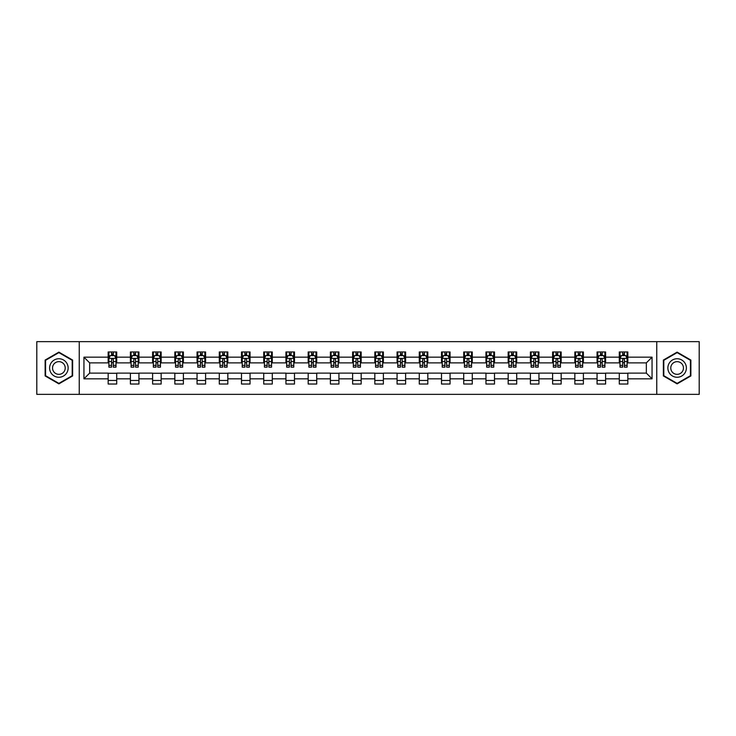 <?xml version="1.0" encoding="UTF-8"?>
<svg xmlns="http://www.w3.org/2000/svg" width="736" height="736" viewBox="0 0 736 736"><rect width="100%" height="100%" fill="white"/><g stroke="black" fill="none" stroke-linecap="round" stroke-linejoin="round"><path stroke-width="1.1" d="M656.751 394.358L699.2 394.358L699.2 341.642L656.751 341.642L656.751 394.358L79.249 394.358L79.249 341.642L36.8 341.642L36.8 394.358L79.249 394.358M656.751 341.642L79.249 341.642M627.836 357.172L627.836 351.974L619.289 351.974L619.289 357.172L605.608 357.172L605.608 351.974L597.062 351.974L597.062 357.172L583.39 357.172L583.39 351.974L574.844 351.974L574.844 357.172L561.163 357.172L561.163 351.974L552.616 351.974L552.616 357.172L538.945 357.172L538.945 351.974L530.398 351.974L530.398 357.172L516.718 357.172L516.718 351.974L508.171 351.974L508.171 357.172L494.5 357.172L494.5 351.974L485.953 351.974L485.953 357.172L472.273 357.172L472.273 351.974L463.726 351.974L463.726 357.172L450.055 357.172L450.055 351.974L441.508 351.974L441.508 357.172L427.828 357.172L427.828 351.974L419.281 351.974L419.281 357.172L405.61 357.172L405.61 351.974L397.063 351.974L397.063 357.172L383.382 357.172L383.382 351.974L374.836 351.974L374.836 357.172L361.164 357.172L361.164 351.974L352.618 351.974L352.618 357.172L338.937 357.172L338.937 351.974L330.39 351.974L330.39 357.172L316.719 357.172L316.719 351.974L308.172 351.974L308.172 357.172L294.492 357.172L294.492 351.974L285.945 351.974L285.945 357.172L272.274 357.172L272.274 351.974L263.727 351.974L263.727 357.172L250.047 357.172L250.047 351.974L241.5 351.974L241.5 357.172L227.829 357.172L227.829 351.974L219.282 351.974L219.282 357.172L205.602 357.172L205.602 351.974L197.055 351.974L197.055 357.172L183.384 357.172L183.384 351.974L174.837 351.974L174.837 357.172L161.156 357.172L161.156 351.974L152.61 351.974L152.61 357.172L138.938 357.172L138.938 351.974L130.392 351.974L130.392 357.172L116.711 357.172L116.711 351.974L108.164 351.974L108.164 357.172L83.95 357.172L83.95 378.828L89.654 373.124L108.164 373.124L108.164 384.026L116.711 384.026L116.711 373.124L130.392 373.124L130.392 384.026L138.938 384.026L138.938 373.124L152.61 373.124L152.61 384.026L161.156 384.026L161.156 373.124L174.837 373.124L174.837 384.026L183.384 384.026L183.384 373.124L197.055 373.124L197.055 384.026L205.602 384.026L205.602 373.124L219.282 373.124L219.282 384.026L227.829 384.026L227.829 373.124L241.5 373.124L241.5 384.026L250.047 384.026L250.047 373.124L263.727 373.124L263.727 384.026L272.274 384.026L272.274 373.124L285.945 373.124L285.945 384.026L294.492 384.026L294.492 373.124L308.172 373.124L308.172 384.026L316.719 384.026L316.719 373.124L330.39 373.124L330.39 384.026L338.937 384.026L338.937 373.124L352.618 373.124L352.618 384.026L361.164 384.026L361.164 373.124L374.836 373.124L374.836 384.026L383.382 384.026L383.382 373.124L397.063 373.124L397.063 384.026L405.61 384.026L405.61 373.124L419.281 373.124L419.281 384.026L427.828 384.026L427.828 373.124L441.508 373.124L441.508 384.026L450.055 384.026L450.055 373.124L463.726 373.124L463.726 384.026L472.273 384.026L472.273 373.124L485.953 373.124L485.953 384.026L494.5 384.026L494.5 373.124L508.171 373.124L508.171 384.026L516.718 384.026L516.718 373.124L530.398 373.124L530.398 384.026L538.945 384.026L538.945 373.124L552.616 373.124L552.616 384.026L561.163 384.026L561.163 373.124L574.844 373.124L574.844 384.026L583.39 384.026L583.39 373.124L597.062 373.124L597.062 384.026L605.608 384.026L605.608 373.124L619.289 373.124L619.289 384.026L627.836 384.026L627.836 373.124L646.346 373.124L646.346 362.876L627.836 362.876L627.836 357.172L652.05 357.172L652.05 378.828L627.836 378.828M619.289 378.828L605.608 378.828M597.062 378.828L583.39 378.828M574.844 378.828L561.163 378.828M552.616 378.828L538.945 378.828M530.398 378.828L516.718 378.828M508.171 378.828L494.5 378.828M485.953 378.828L472.273 378.828M463.726 378.828L450.055 378.828M441.508 378.828L427.828 378.828M419.281 378.828L405.61 378.828M397.063 378.828L383.382 378.828M374.836 378.828L361.164 378.828M352.618 378.828L338.937 378.828M330.39 378.828L316.719 378.828M308.172 378.828L294.492 378.828M285.945 378.828L272.274 378.828M263.727 378.828L250.047 378.828M241.5 378.828L227.829 378.828M219.282 378.828L205.602 378.828M197.055 378.828L183.384 378.828M174.837 378.828L161.156 378.828M152.61 378.828L138.938 378.828M130.392 378.828L116.711 378.828M108.164 378.828L83.95 378.828M619.289 357.172L619.289 362.876L605.608 362.876L605.608 357.172M597.062 357.172L597.062 362.876L583.39 362.876L583.39 357.172M574.844 357.172L574.844 362.876L561.163 362.876L561.163 357.172M552.616 357.172L552.616 362.876L538.945 362.876L538.945 357.172M530.398 357.172L530.398 362.876L516.718 362.876L516.718 357.172M508.171 357.172L508.171 362.876L494.5 362.876L494.5 357.172M485.953 357.172L485.953 362.876L472.273 362.876L472.273 357.172M463.726 357.172L463.726 362.876L450.055 362.876L450.055 357.172M441.508 357.172L441.508 362.876L427.828 362.876L427.828 357.172M419.281 357.172L419.281 362.876L405.61 362.876L405.61 357.172M397.063 357.172L397.063 362.876L383.382 362.876L383.382 357.172M374.836 357.172L374.836 362.876L361.164 362.876L361.164 357.172M352.618 357.172L352.618 362.876L338.937 362.876L338.937 357.172M330.39 357.172L330.39 362.876L316.719 362.876L316.719 357.172M308.172 357.172L308.172 362.876L294.492 362.876L294.492 357.172M285.945 357.172L285.945 362.876L272.274 362.876L272.274 357.172M263.727 357.172L263.727 362.876L250.047 362.876L250.047 357.172M241.5 357.172L241.5 362.876L227.829 362.876L227.829 357.172M219.282 357.172L219.282 362.876L205.602 362.876L205.602 357.172M197.055 357.172L197.055 362.876L183.384 362.876L183.384 357.172M174.837 357.172L174.837 362.876L161.156 362.876L161.156 357.172M152.61 357.172L152.61 362.876L138.938 362.876L138.938 357.172M130.392 357.172L130.392 362.876L116.711 362.876L116.711 357.172M108.164 357.172L108.164 362.876L89.654 362.876L83.95 357.172M89.654 362.876L89.654 373.124M652.05 378.828L646.346 373.124M646.346 362.876L652.05 357.172M108.164 355.534L108.882 355.534M111.587 355.534L113.298 355.534M116.003 355.534L116.711 355.534M108.164 362.728L108.882 362.728M111.587 362.728L113.298 362.728M116.003 362.728L116.711 362.728M108.164 373.272L116.711 373.272M108.164 380.466L116.711 380.466M130.392 373.272L138.938 373.272M130.392 380.466L138.938 380.466M130.392 355.534L131.1 355.534M133.814 355.534L135.516 355.534M138.23 355.534L138.938 355.534M130.392 362.728L131.1 362.728M133.814 362.728L135.516 362.728M138.23 362.728L138.938 362.728M152.61 373.272L161.156 373.272M152.61 380.466L161.156 380.466M152.61 355.534L153.327 355.534M156.032 355.534L157.743 355.534M160.448 355.534L161.156 355.534M152.61 362.728L153.327 362.728M156.032 362.728L157.743 362.728M160.448 362.728L161.156 362.728M174.837 373.272L183.384 373.272M174.837 380.466L183.384 380.466M174.837 355.534L175.545 355.534M178.25 355.534L179.961 355.534M182.666 355.534L183.384 355.534M174.837 362.728L175.545 362.728M178.25 362.728L179.961 362.728M182.666 362.728L183.384 362.728M197.055 373.272L205.602 373.272M197.055 380.466L205.602 380.466M197.055 355.534L197.772 355.534M200.477 355.534L202.188 355.534M204.893 355.534L205.602 355.534M197.055 362.728L197.772 362.728M200.477 362.728L202.188 362.728M204.893 362.728L205.602 362.728M219.282 373.272L227.829 373.272M219.282 380.466L227.829 380.466M219.282 355.534L219.99 355.534M222.695 355.534L224.406 355.534M227.111 355.534L227.829 355.534M219.282 362.728L219.99 362.728M222.695 362.728L224.406 362.728M227.111 362.728L227.829 362.728M241.5 373.272L250.047 373.272M241.5 380.466L250.047 380.466M241.5 355.534L242.218 355.534M244.922 355.534L246.634 355.534M249.338 355.534L250.047 355.534M241.5 362.728L242.218 362.728M244.922 362.728L246.634 362.728M249.338 362.728L250.047 362.728M263.727 373.272L272.274 373.272M263.727 380.466L272.274 380.466M263.727 355.534L264.436 355.534M267.14 355.534L268.852 355.534M271.556 355.534L272.274 355.534M263.727 362.728L264.436 362.728M267.14 362.728L268.852 362.728M271.556 362.728L272.274 362.728M285.945 373.272L294.492 373.272M285.945 380.466L294.492 380.466M285.945 355.534L286.663 355.534M289.368 355.534L291.079 355.534M293.784 355.534L294.492 355.534M285.945 362.728L286.663 362.728M289.368 362.728L291.079 362.728M293.784 362.728L294.492 362.728M308.172 373.272L316.719 373.272M308.172 380.466L316.719 380.466M308.172 355.534L308.881 355.534M311.586 355.534L313.297 355.534M316.002 355.534L316.719 355.534M308.172 362.728L308.881 362.728M311.586 362.728L313.297 362.728M316.002 362.728L316.719 362.728M330.39 373.272L338.937 373.272M330.39 380.466L338.937 380.466M330.39 355.534L331.108 355.534M333.813 355.534L335.524 355.534M338.229 355.534L338.937 355.534M330.39 362.728L331.108 362.728M333.813 362.728L335.524 362.728M338.229 362.728L338.937 362.728M352.618 373.272L361.164 373.272M352.618 380.466L361.164 380.466M352.618 355.534L353.326 355.534M356.031 355.534L357.742 355.534M360.447 355.534L361.164 355.534M352.618 362.728L353.326 362.728M356.031 362.728L357.742 362.728M360.447 362.728L361.164 362.728M374.836 373.272L383.382 373.272M374.836 380.466L383.382 380.466M374.836 355.534L375.553 355.534M378.258 355.534L379.969 355.534M382.674 355.534L383.382 355.534M374.836 362.728L375.553 362.728M378.258 362.728L379.969 362.728M382.674 362.728L383.382 362.728M397.063 373.272L405.61 373.272M397.063 380.466L405.61 380.466M397.063 355.534L397.771 355.534M400.476 355.534L402.187 355.534M404.892 355.534L405.61 355.534M397.063 362.728L397.771 362.728M400.476 362.728L402.187 362.728M404.892 362.728L405.61 362.728M419.281 373.272L427.828 373.272M419.281 380.466L427.828 380.466M419.281 355.534L419.998 355.534M422.703 355.534L424.414 355.534M427.119 355.534L427.828 355.534M419.281 362.728L419.998 362.728M422.703 362.728L424.414 362.728M427.119 362.728L427.828 362.728M441.508 373.272L450.055 373.272M441.508 380.466L450.055 380.466M441.508 355.534L442.216 355.534M444.921 355.534L446.632 355.534M449.337 355.534L450.055 355.534M441.508 362.728L442.216 362.728M444.921 362.728L446.632 362.728M449.337 362.728L450.055 362.728M463.726 373.272L472.273 373.272M463.726 380.466L472.273 380.466M463.726 355.534L464.444 355.534M467.148 355.534L468.86 355.534M471.564 355.534L472.273 355.534M463.726 362.728L464.444 362.728M467.148 362.728L468.86 362.728M471.564 362.728L472.273 362.728M485.953 373.272L494.5 373.272M485.953 380.466L494.5 380.466M485.953 355.534L486.662 355.534M489.366 355.534L491.078 355.534M493.782 355.534L494.5 355.534M485.953 362.728L486.662 362.728M489.366 362.728L491.078 362.728M493.782 362.728L494.5 362.728M508.171 373.272L516.718 373.272M508.171 380.466L516.718 380.466M508.171 355.534L508.889 355.534M511.594 355.534L513.305 355.534M516.01 355.534L516.718 355.534M508.171 362.728L508.889 362.728M511.594 362.728L513.305 362.728M516.01 362.728L516.718 362.728M530.398 373.272L538.945 373.272M530.398 380.466L538.945 380.466M530.398 355.534L531.107 355.534M533.812 355.534L535.523 355.534M538.228 355.534L538.945 355.534M530.398 362.728L531.107 362.728M533.812 362.728L535.523 362.728M538.228 362.728L538.945 362.728M552.616 373.272L561.163 373.272M552.616 380.466L561.163 380.466M552.616 355.534L553.334 355.534M556.039 355.534L557.75 355.534M560.455 355.534L561.163 355.534M552.616 362.728L553.334 362.728M556.039 362.728L557.75 362.728M560.455 362.728L561.163 362.728M574.844 373.272L583.39 373.272M574.844 380.466L583.39 380.466M574.844 355.534L575.552 355.534M578.257 355.534L579.968 355.534M582.673 355.534L583.39 355.534M574.844 362.728L575.552 362.728M578.257 362.728L579.968 362.728M582.673 362.728L583.39 362.728M597.062 373.272L605.608 373.272M597.062 380.466L605.608 380.466M597.062 355.534L597.77 355.534M600.484 355.534L602.186 355.534M604.9 355.534L605.608 355.534M597.062 362.728L597.77 362.728M600.484 362.728L602.186 362.728M604.9 362.728L605.608 362.728M619.289 373.272L627.836 373.272M619.289 380.466L627.836 380.466M619.289 355.534L619.997 355.534M622.702 355.534L624.413 355.534M627.118 355.534L627.836 355.534M619.289 362.728L619.997 362.728M622.702 362.728L624.413 362.728M627.118 362.728L627.836 362.728M58.88 383.87L72.625 375.94L72.625 360.06L58.88 352.13L45.135 360.06L45.135 375.94L58.88 383.87M690.865 360.06L677.12 352.13L663.375 360.06L663.375 375.94L677.12 383.87L690.865 375.94L690.865 360.06M113.298 353.823L111.587 353.823M116.003 365.36L113.298 365.36L113.298 367.144L116.003 367.144L116.003 358.46L114.577 355.608L110.308 355.608L108.882 358.46L108.882 367.144L111.587 367.144L111.587 365.36L108.882 365.36M108.882 358.46L108.882 351.974M116.003 358.46L116.003 351.974M111.587 355.608L111.587 351.974M113.298 351.974L113.298 355.608M113.298 365.36L113.298 359.527C112.728 358.423 112.157 358.423 111.587 359.527L111.587 365.36M66.902 372.628A9.255 9.255 0 0 0 63.508 359.978A9.255 9.255 0 0 0 50.858 363.372A9.255 9.255 0 0 0 54.252 376.022A9.255 9.255 0 0 0 66.902 372.628M64.372 371.174A6.339 6.339 0 0 0 62.054 362.508A6.339 6.339 0 0 0 53.388 364.826A6.339 6.339 0 0 0 55.706 373.492A6.339 6.339 0 0 0 64.372 371.174M45.558 375.691L45.558 360.309L58.88 352.618L72.202 360.309L72.202 375.691L58.88 383.382L45.558 375.691M677.12 358.745A9.255 9.255 0 0 0 667.865 368A9.255 9.255 0 0 0 677.12 377.255A9.255 9.255 0 0 0 686.375 368A9.255 9.255 0 0 0 677.12 358.745M677.12 361.661A6.339 6.339 0 0 0 670.781 368A6.339 6.339 0 0 0 677.12 374.339A6.339 6.339 0 0 0 683.459 368A6.339 6.339 0 0 0 677.12 361.661M690.442 375.691L677.12 383.382L663.798 375.691L663.798 360.309L677.12 352.618L690.442 360.309L690.442 375.691M135.516 353.823L133.814 353.823M138.23 365.36L135.516 365.36L135.516 367.144L138.23 367.144L138.23 358.46L136.804 355.608L132.526 355.608L131.1 358.46L131.1 367.144L133.814 367.144L133.814 365.36L131.1 365.36M131.1 358.46L131.1 351.974M138.23 358.46L138.23 351.974M133.814 355.608L133.814 351.974M135.516 351.974L135.516 355.608M135.516 365.36L135.516 359.527C134.946 358.423 134.384 358.423 133.814 359.527L133.814 365.36M157.743 353.823L156.032 353.823M160.448 365.36L157.743 365.36L157.743 367.144L160.448 367.144L160.448 358.46L159.022 355.608L154.753 355.608L153.327 358.46L153.327 367.144L156.032 367.144L156.032 365.36L153.327 365.36M153.327 358.46L153.327 351.974M160.448 358.46L160.448 351.974M156.032 355.608L156.032 351.974M157.743 351.974L157.743 355.608M157.743 365.36L157.743 359.527C157.173 358.423 156.602 358.423 156.032 359.527L156.032 365.36M179.961 353.823L178.25 353.823M182.666 365.36L179.961 365.36L179.961 367.144L182.666 367.144L182.666 358.46L181.249 355.608L176.971 355.608L175.545 358.46L175.545 367.144L178.25 367.144L178.25 365.36L175.545 365.36M175.545 358.46L175.545 351.974M182.666 358.46L182.666 351.974M178.25 355.608L178.25 351.974M179.961 351.974L179.961 355.608M179.961 365.36L179.961 359.527C179.391 358.423 178.83 358.423 178.25 359.527L178.25 365.36M202.188 353.823L200.477 353.823M204.893 365.36L202.188 365.36L202.188 367.144L204.893 367.144L204.893 358.46L203.467 355.608L199.198 355.608L197.772 358.46L197.772 367.144L200.477 367.144L200.477 365.36L197.772 365.36M197.772 358.46L197.772 351.974M204.893 358.46L204.893 351.974M200.477 355.608L200.477 351.974M202.188 351.974L202.188 355.608M202.188 365.36L202.188 359.527C201.618 358.423 201.048 358.423 200.477 359.527L200.477 365.36M224.406 353.823L222.695 353.823M227.111 365.36L224.406 365.36L224.406 367.144L227.111 367.144L227.111 358.46L225.694 355.608L221.416 355.608L219.99 358.46L219.99 367.144L222.695 367.144L222.695 365.36L219.99 365.36M219.99 358.46L219.99 351.974M227.111 358.46L227.111 351.974M222.695 355.608L222.695 351.974M224.406 351.974L224.406 355.608M224.406 365.36L224.406 359.527C223.836 358.423 223.266 358.423 222.695 359.527L222.695 365.36M246.634 353.823L244.922 353.823M249.338 365.36L246.634 365.36L246.634 367.144L249.338 367.144L249.338 358.46L247.912 355.608L243.644 355.608L242.218 358.46L242.218 367.144L244.922 367.144L244.922 365.36L242.218 365.36M242.218 358.46L242.218 351.974M249.338 358.46L249.338 351.974M244.922 355.608L244.922 351.974M246.634 351.974L246.634 355.608M246.634 365.36L246.634 359.527C246.063 358.423 245.493 358.423 244.922 359.527L244.922 365.36M268.852 353.823L267.14 353.823M271.556 365.36L268.852 365.36L268.852 367.144L271.556 367.144L271.556 358.46L270.14 355.608L265.862 355.608L264.436 358.46L264.436 367.144L267.14 367.144L267.14 365.36L264.436 365.36M264.436 358.46L264.436 351.974M271.556 358.46L271.556 351.974M267.14 355.608L267.14 351.974M268.852 351.974L268.852 355.608M268.852 365.36L268.852 359.527C268.281 358.423 267.711 358.423 267.14 359.527L267.14 365.36M291.079 353.823L289.368 353.823M293.784 365.36L291.079 365.36L291.079 367.144L293.784 367.144L293.784 358.46L292.358 355.608L288.089 355.608L286.663 358.46L286.663 367.144L289.368 367.144L289.368 365.36L286.663 365.36M286.663 358.46L286.663 351.974M293.784 358.46L293.784 351.974M289.368 355.608L289.368 351.974M291.079 351.974L291.079 355.608M291.079 365.36L291.079 359.527C290.508 358.423 289.938 358.423 289.368 359.527L289.368 365.36M313.297 353.823L311.586 353.823M316.002 365.36L313.297 365.36L313.297 367.144L316.002 367.144L316.002 358.46L314.585 355.608L310.307 355.608L308.881 358.46L308.881 367.144L311.586 367.144L311.586 365.36L308.881 365.36M308.881 358.46L308.881 351.974M316.002 358.46L316.002 351.974M311.586 355.608L311.586 351.974M313.297 351.974L313.297 355.608M313.297 365.36L313.297 359.527C312.726 358.423 312.156 358.423 311.586 359.527L311.586 365.36M335.524 353.823L333.813 353.823M338.229 365.36L335.524 365.36L335.524 367.144L338.229 367.144L338.229 358.46L336.803 355.608L332.534 355.608L331.108 358.46L331.108 367.144L333.813 367.144L333.813 365.36L331.108 365.36M331.108 358.46L331.108 351.974M338.229 358.46L338.229 351.974M333.813 355.608L333.813 351.974M335.524 351.974L335.524 355.608M335.524 365.36L335.524 359.527C334.954 358.423 334.383 358.423 333.813 359.527L333.813 365.36M357.742 353.823L356.031 353.823M360.447 365.36L357.742 365.36L357.742 367.144L360.447 367.144L360.447 358.46L359.03 355.608L354.752 355.608L353.326 358.46L353.326 367.144L356.031 367.144L356.031 365.36L353.326 365.36M353.326 358.46L353.326 351.974M360.447 358.46L360.447 351.974M356.031 355.608L356.031 351.974M357.742 351.974L357.742 355.608M357.742 365.36L357.742 359.527C357.172 358.423 356.601 358.423 356.031 359.527L356.031 365.36M379.969 353.823L378.258 353.823M382.674 365.36L379.969 365.36L379.969 367.144L382.674 367.144L382.674 358.46L381.248 355.608L376.97 355.608L375.553 358.46L375.553 367.144L378.258 367.144L378.258 365.36L375.553 365.36M375.553 358.46L375.553 351.974M382.674 358.46L382.674 351.974M378.258 355.608L378.258 351.974M379.969 351.974L379.969 355.608M379.969 365.36L379.969 359.527C379.399 358.423 378.828 358.423 378.258 359.527L378.258 365.36M402.187 353.823L400.476 353.823M404.892 365.36L402.187 365.36L402.187 367.144L404.892 367.144L404.892 358.46L403.466 355.608L399.197 355.608L397.771 358.46L397.771 367.144L400.476 367.144L400.476 365.36L397.771 365.36M397.771 358.46L397.771 351.974M404.892 358.46L404.892 351.974M400.476 355.608L400.476 351.974M402.187 351.974L402.187 355.608M402.187 365.36L402.187 359.527C401.617 358.423 401.046 358.423 400.476 359.527L400.476 365.36M424.414 353.823L422.703 353.823M427.119 365.36L424.414 365.36L424.414 367.144L427.119 367.144L427.119 358.46L425.693 355.608L421.415 355.608L419.998 358.46L419.998 367.144L422.703 367.144L422.703 365.36L419.998 365.36M419.998 358.46L419.998 351.974M427.119 358.46L427.119 351.974M422.703 355.608L422.703 351.974M424.414 351.974L424.414 355.608M424.414 365.36L424.414 359.527C423.844 358.423 423.274 358.423 422.703 359.527L422.703 365.36M446.632 353.823L444.921 353.823M449.337 365.36L446.632 365.36L446.632 367.144L449.337 367.144L449.337 358.46L447.911 355.608L443.642 355.608L442.216 358.46L442.216 367.144L444.921 367.144L444.921 365.36L442.216 365.36M442.216 358.46L442.216 351.974M449.337 358.46L449.337 351.974M444.921 355.608L444.921 351.974M446.632 351.974L446.632 355.608M446.632 365.36L446.632 359.527C446.062 358.423 445.492 358.423 444.921 359.527L444.921 365.36M468.86 353.823L467.148 353.823M471.564 365.36L468.86 365.36L468.86 367.144L471.564 367.144L471.564 358.46L470.138 355.608L465.86 355.608L464.444 358.46L464.444 367.144L467.148 367.144L467.148 365.36L464.444 365.36M464.444 358.46L464.444 351.974M471.564 358.46L471.564 351.974M467.148 355.608L467.148 351.974M468.86 351.974L468.86 355.608M468.86 365.36L468.86 359.527C468.289 358.423 467.719 358.423 467.148 359.527L467.148 365.36M491.078 353.823L489.366 353.823M493.782 365.36L491.078 365.36L491.078 367.144L493.782 367.144L493.782 358.46L492.356 355.608L488.088 355.608L486.662 358.46L486.662 367.144L489.366 367.144L489.366 365.36L486.662 365.36M486.662 358.46L486.662 351.974M493.782 358.46L493.782 351.974M489.366 355.608L489.366 351.974M491.078 351.974L491.078 355.608M491.078 365.36L491.078 359.527C490.507 358.423 489.937 358.423 489.366 359.527L489.366 365.36M513.305 353.823L511.594 353.823M516.01 365.36L513.305 365.36L513.305 367.144L516.01 367.144L516.01 358.46L514.584 355.608L510.306 355.608L508.889 358.46L508.889 367.144L511.594 367.144L511.594 365.36L508.889 365.36M508.889 358.46L508.889 351.974M516.01 358.46L516.01 351.974M511.594 355.608L511.594 351.974M513.305 351.974L513.305 355.608M513.305 365.36L513.305 359.527C512.734 358.423 512.164 358.423 511.594 359.527L511.594 365.36M535.523 353.823L533.812 353.823M538.228 365.36L535.523 365.36L535.523 367.144L538.228 367.144L538.228 358.46L536.802 355.608L532.533 355.608L531.107 358.46L531.107 367.144L533.812 367.144L533.812 365.36L531.107 365.36M531.107 358.46L531.107 351.974M538.228 358.46L538.228 351.974M533.812 355.608L533.812 351.974M535.523 351.974L535.523 355.608M535.523 365.36L535.523 359.527C534.952 358.423 534.382 358.423 533.812 359.527L533.812 365.36M557.75 353.823L556.039 353.823M560.455 365.36L557.75 365.36L557.75 367.144L560.455 367.144L560.455 358.46L559.029 355.608L554.751 355.608L553.334 358.46L553.334 367.144L556.039 367.144L556.039 365.36L553.334 365.36M553.334 358.46L553.334 351.974M560.455 358.46L560.455 351.974M556.039 355.608L556.039 351.974M557.75 351.974L557.75 355.608M557.75 365.36L557.75 359.527C557.18 358.423 556.609 358.423 556.039 359.527L556.039 365.36M579.968 353.823L578.257 353.823M582.673 365.36L579.968 365.36L579.968 367.144L582.673 367.144L582.673 358.46L581.247 355.608L576.978 355.608L575.552 358.46L575.552 367.144L578.257 367.144L578.257 365.36L575.552 365.36M575.552 358.46L575.552 351.974M582.673 358.46L582.673 351.974M578.257 355.608L578.257 351.974M579.968 351.974L579.968 355.608M579.968 365.36L579.968 359.527C579.398 358.423 578.827 358.423 578.257 359.527L578.257 365.36M602.186 353.823L600.484 353.823M604.9 365.36L602.186 365.36L602.186 367.144L604.9 367.144L604.9 358.46L603.474 355.608L599.196 355.608L597.77 358.46L597.77 367.144L600.484 367.144L600.484 365.36L597.77 365.36M597.77 358.46L597.77 351.974M604.9 358.46L604.9 351.974M600.484 355.608L600.484 351.974M602.186 351.974L602.186 355.608M602.186 365.36L602.186 359.527C601.625 358.423 601.054 358.423 600.484 359.527L600.484 365.36M624.413 353.823L622.702 353.823M627.118 365.36L624.413 365.36L624.413 367.144L627.118 367.144L627.118 358.46L625.692 355.608L621.423 355.608L619.997 358.46L619.997 367.144L622.702 367.144L622.702 365.36L619.997 365.36M619.997 358.46L619.997 351.974M627.118 358.46L627.118 351.974M622.702 355.608L622.702 351.974M624.413 351.974L624.413 355.608M624.413 365.36L624.413 359.527C623.843 358.423 623.272 358.423 622.702 359.527L622.702 365.36M115.966 358.386L108.919 358.386M108.882 355.773L110.216 355.773M114.66 355.773L116.003 355.773M111.587 361.542L108.882 361.542M116.003 361.542L113.298 361.542M113.298 354.734L111.587 354.734M138.193 358.386L131.137 358.386M131.1 355.773L132.443 355.773M136.887 355.773L138.23 355.773M133.814 361.542L131.1 361.542M138.23 361.542L135.516 361.542M135.516 354.734L133.814 354.734M160.411 358.386L153.364 358.386M153.327 355.773L154.661 355.773M159.105 355.773L160.448 355.773M156.032 361.542L153.327 361.542M160.448 361.542L157.743 361.542M157.743 354.734L156.032 354.734M182.638 358.386L175.582 358.386M175.545 355.773L176.888 355.773M181.332 355.773L182.666 355.773M178.25 361.542L175.545 361.542M182.666 361.542L179.961 361.542M179.961 354.734L178.25 354.734M204.856 358.386L197.809 358.386M197.772 355.773L199.106 355.773M203.55 355.773L204.893 355.773M200.477 361.542L197.772 361.542M204.893 361.542L202.188 361.542M202.188 354.734L200.477 354.734M227.084 358.386L220.027 358.386M219.99 355.773L221.334 355.773M225.777 355.773L227.111 355.773M222.695 361.542L219.99 361.542M227.111 361.542L224.406 361.542M224.406 354.734L222.695 354.734M249.302 358.386L242.254 358.386M242.218 355.773L243.552 355.773M247.995 355.773L249.338 355.773M244.922 361.542L242.218 361.542M249.338 361.542L246.634 361.542M246.634 354.734L244.922 354.734M271.529 358.386L264.472 358.386M264.436 355.773L265.779 355.773M270.222 355.773L271.556 355.773M267.14 361.542L264.436 361.542M271.556 361.542L268.852 361.542M268.852 354.734L267.14 354.734M293.747 358.386L286.7 358.386M286.663 355.773L287.997 355.773M292.44 355.773L293.784 355.773M289.368 361.542L286.663 361.542M293.784 361.542L291.079 361.542M291.079 354.734L289.368 354.734M315.974 358.386L308.918 358.386M308.881 355.773L310.224 355.773M314.668 355.773L316.002 355.773M311.586 361.542L308.881 361.542M316.002 361.542L313.297 361.542M313.297 354.734L311.586 354.734M338.192 358.386L331.145 358.386M331.108 355.773L332.442 355.773M336.886 355.773L338.229 355.773M333.813 361.542L331.108 361.542M338.229 361.542L335.524 361.542M335.524 354.734L333.813 354.734M360.41 358.386L353.363 358.386M353.326 355.773L354.669 355.773M359.113 355.773L360.447 355.773M356.031 361.542L353.326 361.542M360.447 361.542L357.742 361.542M357.742 354.734L356.031 354.734M382.637 358.386L375.59 358.386M375.553 355.773L376.887 355.773M381.331 355.773L382.674 355.773M378.258 361.542L375.553 361.542M382.674 361.542L379.969 361.542M379.969 354.734L378.258 354.734M404.855 358.386L397.808 358.386M397.771 355.773L399.114 355.773M403.558 355.773L404.892 355.773M400.476 361.542L397.771 361.542M404.892 361.542L402.187 361.542M402.187 354.734L400.476 354.734M427.082 358.386L420.026 358.386M419.998 355.773L421.332 355.773M425.776 355.773L427.119 355.773M422.703 361.542L419.998 361.542M427.119 361.542L424.414 361.542M424.414 354.734L422.703 354.734M449.3 358.386L442.253 358.386M442.216 355.773L443.56 355.773M448.003 355.773L449.337 355.773M444.921 361.542L442.216 361.542M449.337 361.542L446.632 361.542M446.632 354.734L444.921 354.734M471.528 358.386L464.471 358.386M464.444 355.773L465.778 355.773M470.221 355.773L471.564 355.773M467.148 361.542L464.444 361.542M471.564 361.542L468.86 361.542M468.86 354.734L467.148 354.734M493.746 358.386L486.698 358.386M486.662 355.773L488.005 355.773M492.448 355.773L493.782 355.773M489.366 361.542L486.662 361.542M493.782 361.542L491.078 361.542M491.078 354.734L489.366 354.734M515.973 358.386L508.916 358.386M508.889 355.773L510.223 355.773M514.666 355.773L516.01 355.773M511.594 361.542L508.889 361.542M516.01 361.542L513.305 361.542M513.305 354.734L511.594 354.734M538.191 358.386L531.144 358.386M531.107 355.773L532.45 355.773M536.894 355.773L538.228 355.773M533.812 361.542L531.107 361.542M538.228 361.542L535.523 361.542M535.523 354.734L533.812 354.734M560.418 358.386L553.362 358.386M553.334 355.773L554.668 355.773M559.112 355.773L560.455 355.773M556.039 361.542L553.334 361.542M560.455 361.542L557.75 361.542M557.75 354.734L556.039 354.734M582.636 358.386L575.589 358.386M575.552 355.773L576.895 355.773M581.339 355.773L582.673 355.773M578.257 361.542L575.552 361.542M582.673 361.542L579.968 361.542M579.968 354.734L578.257 354.734M604.863 358.386L597.807 358.386M597.77 355.773L599.113 355.773M603.557 355.773L604.9 355.773M600.484 361.542L597.77 361.542M604.9 361.542L602.186 361.542M602.186 354.734L600.484 354.734M627.081 358.386L620.034 358.386M619.997 355.773L621.34 355.773M625.784 355.773L627.118 355.773M622.702 361.542L619.997 361.542M627.118 361.542L624.413 361.542M624.413 354.734L622.702 354.734"/></g></svg>
